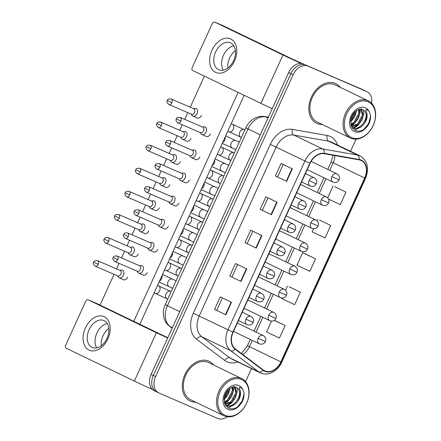 <?xml version="1.0" encoding="UTF-8"?>
<svg xmlns="http://www.w3.org/2000/svg" width="441" height="441" viewBox="0 0 441 441"><rect width="100%" height="100%" fill="white"/><g stroke="black" fill="none" stroke-linecap="round" stroke-linejoin="round"><path stroke-width="0.66" d="M335.32 83.454A22 16.119 115.7 0 0 311.539 96.761A22 16.119 115.7 0 0 316.638 123.282A22 16.119 115.7 0 0 317.073 123.48A22 16.119 115.7 0 0 322.288 124.478A22 16.119 115.7 0 1 317.073 123.48A22 16.119 115.7 0 1 316.638 123.282A22 16.119 115.7 0 1 311.539 96.761A22 16.119 115.7 0 1 335.32 83.454A22 16.119 115.7 0 1 335.755 83.652A22 16.119 115.7 0 0 335.32 83.454M208.758 361.162A22 16.119 115.7 0 0 184.977 374.475A22 16.119 115.7 0 0 190.082 400.996A22 16.119 115.7 0 0 190.512 401.194A22 16.119 115.7 0 0 195.727 402.192A22 16.119 115.7 0 1 190.512 401.194A22 16.119 115.7 0 1 190.082 400.996A22 16.119 115.7 0 1 184.977 374.475A22 16.119 115.7 0 1 208.758 361.162A22 16.119 115.7 0 1 209.194 361.361A22 16.119 115.7 0 0 208.758 361.162M360.903 160.375A14.669 10.744 -64.3 0 1 361.196 160.513A14.669 10.744 -64.3 0 1 364.685 177.993L280.878 361.885A14.669 10.744 -64.3 0 1 264.65 370.82A14.669 10.744 -64.3 0 1 263.316 370.01L235.301 348.892A14.669 10.744 -64.3 0 1 233.14 332.222L310.106 163.33A14.669 10.744 -64.3 0 1 324.245 153.716L359.095 159.84A14.669 10.744 -64.3 0 1 360.903 160.375M361.052 160.044A15.033 11.014 115.7 0 0 359.206 159.493L324.35 153.369A15.033 11.014 115.7 0 0 309.858 163.22L232.892 332.112A15.033 11.014 115.7 0 0 235.108 349.2L263.123 370.319A15.033 11.014 115.7 0 0 281.126 361.989L364.933 178.103A15.033 11.014 115.7 0 0 361.052 160.044M371.658 103.343A13.748 10.071 115.7 0 0 366.962 91.673L364.713 90.592A13.748 10.071 115.7 0 0 364.437 90.466L305.883 65.097A13.748 10.071 115.7 0 0 290.933 73.597L153.352 375.495A13.748 10.071 115.7 0 0 156.627 391.889A13.748 10.071 115.7 0 0 156.897 392.01M282.008 298.028L281.76 298.579L294.638 304.687L300.343 292.179L289.098 286.76M328.517 199.045L340.248 204.613L345.948 192.1L334.702 186.686M313.595 228.725L312.162 231.861L325.045 237.969L330.744 225.461L319.505 220.042M315.541 258.817L302.664 252.71L296.964 265.217L309.841 271.331L315.541 258.817L304.301 253.404M340.209 87.324A22 16.119 115.7 0 0 335.755 83.652A22 16.119 115.7 0 1 340.209 87.324M213.648 365.038A22 16.119 115.7 0 0 209.194 361.361L209.194 361.361A22 16.119 115.7 0 1 213.648 365.038M366.962 91.673A13.748 10.071 115.7 0 0 366.686 91.552L308.132 66.178A13.748 10.071 115.7 0 0 293.182 74.683L155.601 376.581A13.748 10.071 115.7 0 0 158.876 392.97A13.748 10.071 115.7 0 0 159.146 393.096L217.705 418.465A13.748 10.071 115.7 0 0 227.247 416.767M245.576 381.597L251.519 368.56M350.529 151.296L356.069 139.147M225.814 314.813L214.569 309.389L220.268 296.881L231.514 302.305L225.814 314.813L225.456 314.642L231.161 302.135M271.419 214.734L260.179 209.315L265.879 196.807L277.119 202.226L271.419 214.734L271.066 214.563L276.766 202.055M286.622 181.378L275.382 175.953L281.082 163.446L292.322 168.87L286.622 181.378L286.27 181.207L291.97 168.699M241.012 281.452L229.772 276.033L235.472 263.525L246.717 268.944L241.012 281.452L240.659 281.281L246.359 268.773M256.215 248.096L244.975 242.671L250.675 230.163L261.915 235.588L256.215 248.096L255.863 247.925L261.563 235.417M271.485 321.125L266.557 331.935L279.44 338.049L285.14 325.535L274.346 320.331M244.975 242.671L255.863 247.925M229.772 276.033L240.659 281.281M275.382 175.953L286.27 181.207M260.179 209.315L271.066 214.563M214.569 309.389L225.456 314.642M302.664 252.71L304.417 253.454M330.744 225.461L319.615 220.092M317.14 220.941L317.867 219.353M345.948 192.1L334.818 186.736M327.669 197.838L333.065 185.992M300.343 292.179L289.213 286.81M285.559 290.244L287.46 286.071M285.14 325.535L274.269 320.381M247.158 243.619L252.82 231.2M262.362 210.263L268.023 197.838M277.56 176.902L283.227 164.482M231.955 276.981L237.616 264.556M216.751 310.337L222.413 297.918M303.634 64.011A13.748 10.071 115.7 0 0 288.684 72.511L151.103 374.409A13.748 10.071 115.7 0 0 154.378 390.803L156.627 391.889A13.748 10.071 115.7 0 1 153.352 375.495L290.933 73.597A13.748 10.071 115.7 0 1 305.883 65.097L364.437 90.466A13.748 10.071 115.7 0 1 364.713 90.592L362.463 89.506A13.748 10.071 115.7 0 0 362.193 89.38L308.132 66.178M191.146 114.098L192.044 115.388A4.123 2.806 -66.6 0 0 192.844 116.082A4.123 2.806 -66.6 0 0 192.91 116.11A4.123 2.806 -66.6 0 0 197.083 113.546A4.123 2.806 -66.6 0 0 196.262 108.574A4.123 2.806 -66.6 0 0 196.19 108.541A4.123 2.806 -66.6 0 0 195.065 108.403L193.511 108.629M191.466 114.236A2.977 2.029 -66.6 0 0 191.521 114.258A2.977 2.029 -66.6 0 0 194.531 112.405A2.977 2.029 -66.6 0 0 193.941 108.817A2.977 2.029 -66.6 0 0 193.886 108.795L171.268 98.993C168.776 98.79 167.475 99.291 167.371 100.487L171.907 102.604A2.977 2.029 -66.6 0 0 171.268 98.993M200.159 132.532L201.057 133.821A4.123 2.806 -66.6 0 0 201.857 134.516A4.123 2.806 -66.6 0 0 201.923 134.549A4.123 2.806 -66.6 0 0 206.118 131.931A4.123 2.806 -66.6 0 0 205.274 127.008A4.123 2.806 -66.6 0 0 205.203 126.975A4.123 2.806 -66.6 0 0 204.078 126.843L202.524 127.063M200.479 132.669A2.977 2.029 -66.6 0 0 200.528 132.697A2.977 2.029 -66.6 0 0 203.544 130.845A2.977 2.029 -66.6 0 0 202.948 127.251A2.977 2.029 -66.6 0 0 202.899 127.229L180.275 117.427C177.789 117.229 176.488 117.725 176.383 118.927L180.92 121.043A2.977 2.029 -66.6 0 0 180.275 117.427M180.617 137.201L181.516 138.485A4.123 2.806 -66.6 0 0 182.315 139.18A4.123 2.806 -66.6 0 0 182.387 139.213A4.123 2.806 -66.6 0 0 186.554 136.649A4.123 2.806 -66.6 0 0 185.733 131.677A4.123 2.806 -66.6 0 0 185.667 131.644A4.123 2.806 -66.6 0 0 184.542 131.506L182.987 131.732M180.942 137.338A2.977 2.029 -66.6 0 0 180.992 137.36A2.977 2.029 -66.6 0 0 184.002 135.508A2.977 2.029 -66.6 0 0 183.412 131.914A2.977 2.029 -66.6 0 0 183.357 131.892L160.739 122.091C158.247 121.892 156.946 122.394 156.842 123.59L161.378 125.707A2.977 2.029 -66.6 0 0 160.739 122.091M170.088 160.298L170.987 161.588A4.123 2.806 -66.6 0 0 171.786 162.282A4.123 2.806 -66.6 0 0 171.858 162.316A4.123 2.806 -66.6 0 0 176.025 159.747A4.123 2.806 -66.6 0 0 175.209 154.774A4.123 2.806 -66.6 0 0 175.138 154.747A4.123 2.806 -66.6 0 0 174.013 154.609L172.459 154.83M170.413 160.441A2.977 2.029 -66.6 0 0 170.463 160.463A2.977 2.029 -66.6 0 0 173.473 158.611A2.977 2.029 -66.6 0 0 172.883 155.017A2.977 2.029 -66.6 0 0 172.833 154.995L150.21 145.194C147.718 144.995 146.423 145.491 146.313 146.693L150.855 148.81A2.977 2.029 -66.6 0 0 150.21 145.194M159.559 183.401L160.458 184.691A4.123 2.806 -66.6 0 0 161.257 185.385A4.123 2.806 -66.6 0 0 161.329 185.413A4.123 2.806 -66.6 0 0 165.496 182.85A4.123 2.806 -66.6 0 0 164.68 177.877A4.123 2.806 -66.6 0 0 164.609 177.844A4.123 2.806 -66.6 0 0 163.484 177.706L161.93 177.932M159.885 183.539A2.977 2.029 -66.6 0 0 159.934 183.561A2.977 2.029 -66.6 0 0 162.944 181.709A2.977 2.029 -66.6 0 0 162.354 178.12A2.977 2.029 -66.6 0 0 162.305 178.098L139.681 168.297C137.19 168.093 135.894 168.594 135.789 169.791L140.326 171.907A2.977 2.029 -66.6 0 0 139.681 168.297M149.03 206.504L149.934 207.788A4.123 2.806 -66.6 0 0 150.728 208.483A4.123 2.806 -66.6 0 0 150.8 208.516A4.123 2.806 -66.6 0 0 154.973 205.953A4.123 2.806 -66.6 0 0 154.152 200.98A4.123 2.806 -66.6 0 0 154.08 200.947A4.123 2.806 -66.6 0 0 152.955 200.809L151.401 201.035M149.356 206.642A2.977 2.029 -66.6 0 0 149.405 206.664A2.977 2.029 -66.6 0 0 152.421 204.811A2.977 2.029 -66.6 0 0 151.825 201.217A2.977 2.029 -66.6 0 0 151.776 201.195L129.152 191.394C126.666 191.196 125.365 191.697 125.261 192.893L129.797 195.01A2.977 2.029 -66.6 0 0 129.152 191.394M189.63 155.634L190.529 156.924A4.123 2.806 -66.6 0 0 191.328 157.619A4.123 2.806 -66.6 0 0 191.4 157.646A4.123 2.806 -66.6 0 0 195.589 155.034A4.123 2.806 -66.6 0 0 194.746 150.111A4.123 2.806 -66.6 0 0 194.674 150.078A4.123 2.806 -66.6 0 0 193.555 149.94L191.995 150.166M189.95 155.772A2.977 2.029 -66.6 0 0 190.005 155.794A2.977 2.029 -66.6 0 0 193.015 153.942A2.977 2.029 -66.6 0 0 192.425 150.353A2.977 2.029 -66.6 0 0 192.37 150.331L169.752 140.53C167.26 140.326 165.959 140.828 165.855 142.024L170.391 144.141A2.977 2.029 -66.6 0 0 169.752 140.53M179.101 178.737L180 180.022A4.123 2.806 -66.6 0 0 180.799 180.716A4.123 2.806 -66.6 0 0 180.871 180.749A4.123 2.806 -66.6 0 0 185.06 178.131A4.123 2.806 -66.6 0 0 184.217 173.214A4.123 2.806 -66.6 0 0 184.151 173.181A4.123 2.806 -66.6 0 0 183.026 173.043L181.471 173.269M179.426 178.875A2.977 2.029 -66.6 0 0 179.476 178.897A2.977 2.029 -66.6 0 0 182.486 177.045A2.977 2.029 -66.6 0 0 181.896 173.451A2.977 2.029 -66.6 0 0 181.846 173.429L159.223 163.628C156.731 163.429 155.436 163.931 155.326 165.127L159.863 167.244A2.977 2.029 -66.6 0 0 159.223 163.628M168.572 201.835L169.471 203.125A4.123 2.806 -66.6 0 0 170.27 203.819A4.123 2.806 -66.6 0 0 170.342 203.852A4.123 2.806 -66.6 0 0 174.531 201.234A4.123 2.806 -66.6 0 0 173.693 196.311A4.123 2.806 -66.6 0 0 173.622 196.278A4.123 2.806 -66.6 0 0 172.497 196.146L170.943 196.366M168.897 201.972A2.977 2.029 -66.6 0 0 168.947 202A2.977 2.029 -66.6 0 0 171.957 200.148A2.977 2.029 -66.6 0 0 171.367 196.554A2.977 2.029 -66.6 0 0 171.317 196.532L148.694 186.73C146.203 186.532 144.907 187.028 144.797 188.23L149.339 190.347A2.977 2.029 -66.6 0 0 148.694 186.73M211.961 50.263A18.335 12.475 113.4 0 1 230.803 39.006A18.335 12.475 113.4 0 1 234.447 61.106A18.335 12.475 113.4 0 1 215.605 72.363A18.335 12.475 113.4 0 1 211.961 50.263M233.62 60.638A14.669 9.978 -66.6 0 0 230.461 42.843A14.669 9.978 -66.6 0 0 215.632 51.966A14.669 9.978 -66.6 0 0 218.797 69.761A14.669 9.978 -66.6 0 0 233.62 60.638M223.455 55.357A14.669 9.978 113.4 0 1 233.813 45.831A14.669 9.978 113.4 0 0 223.455 55.357A14.669 9.978 113.4 0 0 223.267 70.163A14.669 9.978 113.4 0 1 223.455 55.357M301.181 63.41A18.335 0.369 -155.5 0 1 282.957 54.998L214.668 22.067A2.293 1.56 -66.6 0 0 214.629 22.05A2.293 1.56 -66.6 0 0 212.308 23.478L192.166 67.677A2.293 1.56 -66.6 0 0 192.623 70.439L260.912 103.37L282.957 54.998M272.218 108.651A18.335 0.369 -155.5 0 1 260.912 103.37M223.835 26.041A2.293 1.56 113.4 0 1 223.874 26.058A2.293 1.56 113.4 0 1 223.912 26.074L292.201 59.006L302.609 63.653M85.4 327.977A18.335 12.475 113.4 0 1 104.247 316.721A18.335 12.475 113.4 0 1 107.885 338.82A18.335 12.475 113.4 0 1 89.043 350.077A18.335 12.475 113.4 0 1 85.4 327.977M107.058 338.352A14.669 9.978 -66.6 0 0 103.9 320.557A14.669 9.978 -66.6 0 0 89.076 329.681A14.669 9.978 -66.6 0 0 92.235 347.475A14.669 9.978 -66.6 0 0 107.058 338.352M96.899 333.065A14.669 9.978 113.4 0 1 107.251 323.54A14.669 9.978 113.4 0 0 96.899 333.065A14.669 9.978 113.4 0 0 96.706 347.877A14.669 9.978 113.4 0 1 96.899 333.065M167.701 337.993A18.335 0.369 -155.5 0 1 156.395 332.712L88.106 299.781A2.293 1.56 -66.6 0 0 88.068 299.764A2.293 1.56 -66.6 0 0 85.752 301.186L65.604 345.386A2.293 1.56 -66.6 0 0 66.062 348.153L134.351 381.085L156.395 332.712M152.393 389.409A18.335 0.369 -155.5 0 1 134.351 381.085M97.274 303.75A2.293 1.56 113.4 0 1 97.312 303.766A2.293 1.56 113.4 0 1 97.351 303.788L167.817 337.74M368.318 100.879L335.154 84.887A20.628 15.11 115.7 0 0 334.747 84.7A20.628 15.11 115.7 0 0 312.454 97.18A20.628 15.11 115.7 0 0 317.239 122.047L350.397 138.039A20.628 15.11 115.7 0 0 350.804 138.22A20.628 15.11 115.7 0 0 373.097 125.746A20.628 15.11 115.7 0 0 368.318 100.879A20.628 15.11 115.7 0 0 367.91 100.691A20.628 15.11 115.7 0 0 345.617 113.172A20.628 15.11 115.7 0 0 350.397 138.039M351.747 137.658A19.707 14.437 115.7 0 0 373.174 125.47A19.707 14.437 115.7 0 0 368.092 101.799A19.707 14.437 115.7 0 0 346.67 113.987A19.707 14.437 115.7 0 0 351.747 137.658M363.698 124.483A10.364 7.591 115.7 0 0 364.426 110.834L361.951 109.296C360.755 108.387 358.379 109.291 354.823 112.008C352.486 114.439 351.113 117.317 350.694 120.652L351.483 126.501L354.829 130.304C358.787 132.074 362.711 130.999 366.598 127.085L368.566 124.56C370.264 121.225 370.892 117.912 370.451 114.616L369.42 112.13C368.67 110.57 367.436 109.759 365.721 109.699L366.995 113.855C367.518 117.455 366.416 120.999 363.698 124.483C360.44 128.099 356.945 129.268 353.213 127.995L351.786 127.14M364.426 110.834C370.192 116.463 360.253 131.716 352.32 127.565L351.912 127.366M356.207 110.818L356.174 111.876L351.284 121.016L350.634 121.523M355.27 111.584L350.738 120.288M359.139 109.362L359.746 113.602L354.851 122.741L350.931 124.825M358.489 109.566L358.853 113.172L353.963 122.311L350.793 124.153M361.405 109.186L363.312 115.322L358.423 124.461L351.615 126.788M360.887 109.142L362.419 114.892L357.53 124.031L351.438 126.402M363.538 110.035L363.792 113.712L361.912 120.244L357.596 125.718L353.875 128.022M353.577 128.138L352.64 128.452M360.126 109.175L360.225 111.992L358.34 118.524L354.029 123.998L351.24 125.872M356.637 110.52L354.762 116.826L350.623 122.14M370.451 114.616L370.484 116.942L368.604 123.474L364.288 128.948L363.075 129.88M361.278 126.727L354.663 130.216M357.712 125.007L353.235 127.884M353.092 127.94L352.425 128.171M354.14 123.287L351.113 125.487M241.756 378.593L208.593 362.601A20.628 15.11 115.7 0 0 208.185 362.414A20.628 15.11 115.7 0 0 185.898 374.894A20.628 15.11 115.7 0 0 190.677 399.755L223.841 415.747A20.628 15.11 115.7 0 0 224.249 415.935A20.628 15.11 115.7 0 0 246.536 403.46A20.628 15.11 115.7 0 0 241.756 378.593A20.628 15.11 115.7 0 0 241.348 378.406A20.628 15.11 115.7 0 0 219.056 390.886A20.628 15.11 115.7 0 0 223.841 415.747M225.186 415.372A19.707 14.437 115.7 0 0 246.613 403.184A19.707 14.437 115.7 0 0 241.53 379.514A19.707 14.437 115.7 0 0 220.109 391.702A19.707 14.437 115.7 0 0 225.186 415.372M237.137 402.198A10.364 7.591 115.7 0 0 237.864 388.543L235.389 387.005C234.193 386.096 231.817 387 228.262 389.723C225.93 392.148 224.552 395.031 224.133 398.366L224.921 404.21L228.267 408.019C232.225 409.788 236.15 408.713 240.036 404.794L242.004 402.275C243.702 398.94 244.331 395.621 243.89 392.325L242.864 389.844C242.115 388.284 240.88 387.474 239.16 387.413L240.433 391.569C240.957 395.169 239.854 398.708 237.137 402.198C233.879 405.814 230.384 406.982 226.652 405.703L225.23 404.849M237.864 388.543C243.636 394.171 233.691 409.43 225.759 405.273L225.351 405.081M229.651 388.532L229.612 389.59L224.723 398.73L224.072 399.237M228.708 389.298L224.177 398.002M232.578 387.071L233.184 391.31L228.295 400.45L224.37 402.534M231.927 387.281L232.291 390.88L227.402 400.02L224.232 401.867M234.844 386.9L236.751 393.036L231.861 402.175L225.053 404.502M234.325 386.856L235.858 392.6L230.968 401.74L224.882 404.11M236.977 387.744L237.23 391.426L235.351 397.958L231.034 403.432L227.313 405.737M227.016 405.852L226.079 406.167M233.565 386.884L233.664 389.706L231.784 396.238L227.468 401.712L224.678 403.581M230.075 388.234L228.201 394.535L224.061 399.849M243.89 392.325L243.923 394.656L242.043 401.183L237.727 406.663L236.514 407.589M234.717 404.441L228.107 407.931M231.15 402.721L226.674 405.599M226.531 405.654L225.864 405.88M227.578 401.001L224.552 403.201M127.73 277.135A4.123 2.806 113.4 0 1 127.714 277.18A4.123 2.806 113.4 0 1 123.546 279.743A4.123 2.806 113.4 0 1 123.182 279.533M138.259 254.038A4.123 2.806 113.4 0 1 138.242 254.077A4.123 2.806 113.4 0 1 134.07 256.645A4.123 2.806 113.4 0 1 133.706 256.436M159.317 207.832A4.123 2.806 113.4 0 1 159.295 207.876A4.123 2.806 113.4 0 1 155.127 210.44A4.123 2.806 113.4 0 1 154.763 210.236M169.846 184.735A4.123 2.806 113.4 0 1 169.824 184.773A4.123 2.806 113.4 0 1 165.656 187.342A4.123 2.806 113.4 0 1 165.292 187.133M180.369 161.632A4.123 2.806 113.4 0 1 180.352 161.676A4.123 2.806 113.4 0 1 176.185 164.239A4.123 2.806 113.4 0 1 175.821 164.03M190.898 138.529A4.123 2.806 113.4 0 1 190.881 138.573A4.123 2.806 113.4 0 1 186.708 141.137A4.123 2.806 113.4 0 1 186.345 140.933M148.788 230.935A4.123 2.806 113.4 0 1 148.771 230.979A4.123 2.806 113.4 0 1 144.598 233.543A4.123 2.806 113.4 0 1 144.235 233.333M201.427 115.432A4.123 2.806 113.4 0 1 201.41 115.47A4.123 2.806 113.4 0 1 197.237 118.039A4.123 2.806 113.4 0 1 196.873 117.83M101.298 345.733A14.669 9.978 113.4 0 1 103.062 335.739A14.669 9.978 113.4 0 1 108.822 328.358M227.859 68.019A14.669 9.978 113.4 0 1 229.623 58.025A14.669 9.978 113.4 0 1 235.384 50.643M244.171 95.3L139.825 324.267M100.052 305.089L114.065 274.335M116.534 268.916L119.059 263.371M121.534 257.946L124.588 251.238M127.063 245.813L129.588 240.268M132.057 234.849L135.117 228.135M137.592 222.711L140.117 217.17M142.586 211.746L145.646 205.032M148.115 199.613L150.646 194.068M153.115 188.643L156.175 181.935M158.644 176.51L161.169 170.965M163.644 165.546L166.704 158.832M169.173 153.407L171.698 147.867M174.173 142.443L177.227 135.729M179.702 130.31L182.227 124.764M184.696 119.34L187.756 112.631M190.231 107.207L204.398 76.117M238.123 92.378L133.772 321.351M210.418 133.904A4.123 2.806 113.4 0 1 206.25 136.473A4.123 2.806 113.4 0 1 205.886 136.263M199.894 157.007A4.123 2.806 113.4 0 1 195.721 159.576A4.123 2.806 113.4 0 1 195.357 159.366M189.365 180.11A4.123 2.806 113.4 0 1 185.198 182.673A4.123 2.806 113.4 0 1 184.829 182.464M178.837 203.207A4.123 2.806 113.4 0 1 174.669 205.776A4.123 2.806 113.4 0 1 174.305 205.567M168.308 226.31A4.123 2.806 113.4 0 1 164.14 228.873A4.123 2.806 113.4 0 1 163.776 228.67M157.784 249.413A4.123 2.806 113.4 0 1 153.611 251.976A4.123 2.806 113.4 0 1 153.248 251.767M147.255 272.51A4.123 2.806 113.4 0 1 143.082 275.079A4.123 2.806 113.4 0 1 142.719 274.87M138.507 229.601L139.406 230.891A4.123 2.806 -66.6 0 0 140.205 231.586A4.123 2.806 -66.6 0 0 140.271 231.619A4.123 2.806 -66.6 0 0 144.444 229.05A4.123 2.806 -66.6 0 0 143.623 224.078A4.123 2.806 -66.6 0 0 143.551 224.05A4.123 2.806 -66.6 0 0 142.432 223.912L140.872 224.133M138.827 229.739A2.977 2.029 -66.6 0 0 138.882 229.767A2.977 2.029 -66.6 0 0 141.892 227.914A2.977 2.029 -66.6 0 0 141.302 224.32A2.977 2.029 -66.6 0 0 141.247 224.298L118.629 214.497C116.137 214.298 114.836 214.795 114.732 215.996L119.268 218.113A2.977 2.029 -66.6 0 0 118.629 214.497M127.978 252.704L128.877 253.994A4.123 2.806 -66.6 0 0 129.676 254.689A4.123 2.806 -66.6 0 0 129.748 254.716A4.123 2.806 -66.6 0 0 133.915 252.153A4.123 2.806 -66.6 0 0 133.094 247.18A4.123 2.806 -66.6 0 0 133.028 247.147A4.123 2.806 -66.6 0 0 131.903 247.01L130.349 247.236M128.303 252.842A2.977 2.029 -66.6 0 0 128.353 252.864A2.977 2.029 -66.6 0 0 131.363 251.012A2.977 2.029 -66.6 0 0 130.773 247.423A2.977 2.029 -66.6 0 0 130.723 247.401L108.1 237.6C105.608 237.396 104.308 237.897 104.203 239.094L108.74 241.21A2.977 2.029 -66.6 0 0 108.1 237.6M117.449 275.807L118.348 277.091A4.123 2.806 -66.6 0 0 119.147 277.786A4.123 2.806 -66.6 0 0 119.219 277.819A4.123 2.806 -66.6 0 0 123.386 275.256A4.123 2.806 -66.6 0 0 122.57 270.283A4.123 2.806 -66.6 0 0 122.499 270.25A4.123 2.806 -66.6 0 0 121.374 270.113L119.82 270.339M117.775 275.945A2.977 2.029 -66.6 0 0 117.824 275.967A2.977 2.029 -66.6 0 0 120.834 274.115A2.977 2.029 -66.6 0 0 120.244 270.52A2.977 2.029 -66.6 0 0 120.195 270.498L97.571 260.697C95.08 260.499 93.784 261 93.674 262.197L98.216 264.313A2.977 2.029 -66.6 0 0 97.571 260.697M158.043 224.938L158.947 226.227A4.123 2.806 -66.6 0 0 159.741 226.922A4.123 2.806 -66.6 0 0 159.813 226.95A4.123 2.806 -66.6 0 0 164.008 224.337A4.123 2.806 -66.6 0 0 163.164 219.414A4.123 2.806 -66.6 0 0 163.093 219.381A4.123 2.806 -66.6 0 0 161.968 219.243L160.414 219.469M158.369 225.075A2.977 2.029 -66.6 0 0 158.418 225.097A2.977 2.029 -66.6 0 0 161.434 223.245A2.977 2.029 -66.6 0 0 160.838 219.657A2.977 2.029 -66.6 0 0 160.789 219.629L138.165 209.828C135.679 209.629 134.378 210.131 134.273 211.327L138.81 213.444A2.977 2.029 -66.6 0 0 138.165 209.828M147.52 248.04L148.419 249.325A4.123 2.806 -66.6 0 0 149.218 250.019A4.123 2.806 -66.6 0 0 149.284 250.053A4.123 2.806 -66.6 0 0 153.479 247.434A4.123 2.806 -66.6 0 0 152.636 242.517A4.123 2.806 -66.6 0 0 152.564 242.484A4.123 2.806 -66.6 0 0 151.439 242.346L149.885 242.572M147.84 248.178A2.977 2.029 -66.6 0 0 147.895 248.2A2.977 2.029 -66.6 0 0 150.905 246.348A2.977 2.029 -66.6 0 0 150.309 242.754A2.977 2.029 -66.6 0 0 150.26 242.732L127.642 232.931C125.15 232.732 123.849 233.234 123.745 234.43L128.281 236.547A2.977 2.029 -66.6 0 0 127.642 232.931M136.991 271.138L137.89 272.428A4.123 2.806 -66.6 0 0 138.689 273.122A4.123 2.806 -66.6 0 0 138.761 273.155A4.123 2.806 -66.6 0 0 142.95 270.537A4.123 2.806 -66.6 0 0 142.107 265.614A4.123 2.806 -66.6 0 0 142.041 265.581A4.123 2.806 -66.6 0 0 140.916 265.449L139.362 265.669M137.316 271.276A2.977 2.029 -66.6 0 0 137.366 271.303A2.977 2.029 -66.6 0 0 140.376 269.451A2.977 2.029 -66.6 0 0 139.786 265.857A2.977 2.029 -66.6 0 0 139.731 265.835L117.113 256.034C114.621 255.835 113.32 256.331 113.216 257.533L117.753 259.65A2.977 2.029 -66.6 0 0 117.113 256.034M364.685 177.993L333.209 162.817A14.669 10.744 115.7 0 0 334.928 155.596M237.842 361.967A22.915 16.786 -64.3 0 1 227.231 361.929A22.915 16.786 -64.3 0 1 224.701 360.451L196.68 339.333A22.915 16.786 -64.3 0 1 193.307 313.281L270.272 144.389A22.915 16.786 -64.3 0 1 292.366 129.373L327.216 135.497A22.915 16.786 -64.3 0 1 337.574 145.05M270.272 144.389L304.94 160.959A18.335 13.428 -64.3 0 1 322.614 148.948L357.469 155.067A18.335 13.428 -64.3 0 1 359.724 155.739A18.335 13.428 -64.3 0 1 360.088 155.905L331.312 142.03A18.335 13.428 115.7 0 0 330.948 141.864A18.335 13.428 115.7 0 0 328.694 141.192L293.838 135.067A18.335 13.428 115.7 0 0 276.165 147.079L199.194 315.971A18.335 13.428 115.7 0 0 201.901 336.814L229.915 357.932A18.335 13.428 115.7 0 0 231.58 358.946L260.355 372.827A18.335 13.428 -64.3 0 1 258.696 371.807L230.676 350.689A18.335 13.428 -64.3 0 1 227.975 329.851L304.94 160.959L309.858 163.22M359.206 159.493A4.581 3.054 100 0 0 357.469 155.067L328.694 141.192A4.581 3.054 -80 0 1 327.216 135.497M232.892 332.112L193.307 313.281M235.108 349.2A4.581 3.087 127 0 1 230.676 350.689L201.901 336.814A4.581 3.087 -53 0 0 196.68 339.333M292.366 129.373A4.581 3.054 -80 0 0 293.838 135.067L322.614 148.948A4.581 3.054 100 0 1 324.35 153.369M263.123 370.319A4.581 3.087 127 0 1 258.696 371.807L229.915 357.932A4.581 3.087 -53 0 0 224.701 360.451M281.126 361.989L281.738 362.215L365.539 178.329L364.933 178.103M366.686 91.552L362.193 89.38M293.182 74.683L288.684 72.511M155.601 376.581L151.103 374.409M242.798 354.542A14.669 10.744 115.7 0 0 249.408 346.709L252.269 340.419M280.878 361.885L247.445 345.689L250.284 339.465M256.072 332.079L262.797 317.322M266.601 308.976L273.326 294.219M277.124 285.878L283.855 271.116M287.653 262.775L294.379 248.018M298.182 239.672L304.907 224.916M308.711 216.575L315.436 201.813M319.24 193.472L325.965 178.715M329.763 170.369L333.209 162.817L331.252 161.797L333.087 155.271M268.249 117.361L265.675 116.909L267.952 118.006M245.824 127.791L248.002 128.921L167.42 305.74A18.335 13.428 115.7 0 0 170.121 326.577A9.167 6.174 127 0 1 169.416 326.153C166.692 324.041 164.873 321.28 163.947 317.867L163.379 314.411C163.187 311.037 163.809 307.768 165.243 304.61L245.824 127.791C247.384 124.39 249.645 121.622 252.594 119.483L255.62 117.753C258.531 116.452 261.519 116.055 264.589 116.556A9.167 6.108 100 0 1 265.675 116.909A18.335 13.428 115.7 0 0 248.002 128.921L260.284 134.841M172.194 328.137L170.121 326.577L172.403 327.68M165.243 304.61L179.702 311.66M311.125 161.384L336.913 173.815A4.581 3.357 115.7 0 0 336.819 173.776A4.581 3.357 115.7 0 0 331.841 176.609L339.09 179.845L338.17 181.179C338.258 181.257 336.257 183.28 332.933 182.072A4.581 3.357 115.7 0 0 333.021 182.116M244.391 129.709A4.123 3.021 115.7 0 0 244.308 129.671A4.123 3.021 115.7 0 0 244.231 129.632A4.123 3.021 115.7 0 0 239.86 131.953A4.123 3.021 115.7 0 0 240.725 137.101A4.123 3.021 115.7 0 0 240.808 137.14M227.799 131.225L229.094 131.787A4.123 2.806 -66.6 0 0 233.261 129.224A4.123 2.806 -66.6 0 0 233.366 128.987A4.123 2.806 -66.6 0 0 232.374 124.219L244.849 129.93M191.521 114.258L168.897 104.456A2.977 2.029 -66.6 0 0 171.907 102.604M331.841 176.609A4.581 3.357 115.7 0 0 332.933 182.072L307.212 169.675M305.431 173.583L314.141 177.784A4.581 3.357 115.7 0 0 314.053 177.74A4.581 3.357 115.7 0 0 309.069 180.578L316.324 183.814L315.403 185.143C315.486 185.22 313.49 187.249 310.161 186.041A4.581 3.357 115.7 0 0 310.249 186.08M235.896 140.563A4.123 3.021 115.7 0 0 235.819 140.519A4.123 3.021 115.7 0 0 235.737 140.481A4.123 3.021 115.7 0 0 231.365 142.801A4.123 3.021 115.7 0 0 232.236 147.95A4.123 3.021 115.7 0 0 232.313 147.989M222.683 142.449A4.123 2.806 -66.6 0 0 224.871 139.836A4.123 2.806 -66.6 0 0 225.208 136.908M200.528 132.697L177.91 122.896A2.977 2.029 -66.6 0 0 180.92 121.043M309.069 180.578A4.581 3.357 115.7 0 0 310.161 186.041L301.627 181.924M300.486 184.432L326.384 196.918A4.581 3.357 115.7 0 0 326.296 196.879A4.581 3.357 115.7 0 0 321.313 199.712L328.562 202.948L327.646 204.277C327.729 204.354 325.734 206.382 322.404 205.175A4.581 3.357 115.7 0 0 322.492 205.214M233.862 152.812A4.123 3.021 115.7 0 0 233.785 152.768A4.123 3.021 115.7 0 0 233.702 152.735A4.123 3.021 115.7 0 0 229.331 155.05A4.123 3.021 115.7 0 0 230.202 160.204A4.123 3.021 115.7 0 0 230.279 160.237M217.27 154.328L218.565 154.89A4.123 2.806 -66.6 0 0 222.738 152.327A4.123 2.806 -66.6 0 0 222.837 152.084A4.123 2.806 -66.6 0 0 221.845 147.322L234.32 153.033M180.992 137.36L158.369 127.559A2.977 2.029 -66.6 0 0 161.378 125.707M321.313 199.712A4.581 3.357 115.7 0 0 322.404 205.175L296.688 192.772M289.963 207.529L315.855 220.02A4.581 3.357 115.7 0 0 315.767 219.976A4.581 3.357 115.7 0 0 310.784 222.81L318.038 226.051L317.118 227.38C317.2 227.457 315.205 229.485 311.875 228.278A4.581 3.357 115.7 0 0 311.963 228.317M223.333 175.909A4.123 3.021 115.7 0 0 223.256 175.871A4.123 3.021 115.7 0 0 223.174 175.832A4.123 3.021 115.7 0 0 218.802 178.153A4.123 3.021 115.7 0 0 219.673 183.302A4.123 3.021 115.7 0 0 219.756 183.34M206.741 177.431L208.036 177.993A4.123 2.806 -66.6 0 0 212.209 175.424A4.123 2.806 -66.6 0 0 212.308 175.187A4.123 2.806 -66.6 0 0 211.316 170.419L223.791 176.13M170.463 160.463L147.84 150.662A2.977 2.029 -66.6 0 0 150.855 148.81M310.784 222.81A4.581 3.357 115.7 0 0 311.875 228.278L286.159 215.875M279.434 230.632L305.326 243.118A4.581 3.357 115.7 0 0 305.238 243.079A4.581 3.357 115.7 0 0 300.255 245.913L307.509 249.148L306.589 250.482C306.671 250.56 304.676 252.583 301.346 251.376A4.581 3.357 115.7 0 0 301.44 251.42M212.81 199.012A4.123 3.021 115.7 0 0 212.727 198.974A4.123 3.021 115.7 0 0 212.645 198.935A4.123 3.021 115.7 0 0 208.273 201.25A4.123 3.021 115.7 0 0 209.144 206.405A4.123 3.021 115.7 0 0 209.227 206.443M196.212 200.528L197.513 201.09A4.123 2.806 -66.6 0 0 201.68 198.527A4.123 2.806 -66.6 0 0 201.785 198.29A4.123 2.806 -66.6 0 0 200.793 193.522L213.268 199.233M159.934 183.561L137.311 173.76A2.977 2.029 -66.6 0 0 140.326 171.907M300.255 245.913A4.581 3.357 115.7 0 0 301.346 251.376L275.631 238.978M268.905 253.735L294.803 266.221A4.581 3.357 115.7 0 0 294.709 266.182A4.581 3.357 115.7 0 0 289.726 269.016L296.98 272.251L296.06 273.58C296.148 273.657 294.147 275.686 290.817 274.478A4.581 3.357 115.7 0 0 290.911 274.517M202.281 222.115A4.123 3.021 115.7 0 0 202.199 222.071A4.123 3.021 115.7 0 0 202.116 222.038A4.123 3.021 115.7 0 0 197.744 224.353A4.123 3.021 115.7 0 0 198.615 229.502A4.123 3.021 115.7 0 0 198.698 229.541M185.689 223.631L186.984 224.193A4.123 2.806 -66.6 0 0 191.151 221.63A4.123 2.806 -66.6 0 0 191.256 221.388A4.123 2.806 -66.6 0 0 190.264 216.625L202.739 222.336M149.405 206.664L126.788 196.862A2.977 2.029 -66.6 0 0 129.797 195.01M289.726 269.016A4.581 3.357 115.7 0 0 290.817 274.478L265.102 262.075M294.902 196.686L303.617 200.887A4.581 3.357 115.7 0 0 303.524 200.842A4.581 3.357 115.7 0 0 298.54 203.676L305.795 206.912L304.874 208.246C304.963 208.323 302.961 210.346 299.632 209.139A4.581 3.357 115.7 0 0 299.726 209.183M225.368 163.661A4.123 3.021 115.7 0 0 225.29 163.622A4.123 3.021 115.7 0 0 225.208 163.583A4.123 3.021 115.7 0 0 220.836 165.904A4.123 3.021 115.7 0 0 221.707 171.053A4.123 3.021 115.7 0 0 221.79 171.091M212.154 165.551A4.123 2.806 -66.6 0 0 214.343 162.938A4.123 2.806 -66.6 0 0 214.684 160.006M190.005 155.794L167.382 145.993A2.977 2.029 -66.6 0 0 170.391 144.141M298.54 203.676A4.581 3.357 115.7 0 0 299.632 209.139L291.104 205.026M284.379 219.783L293.089 223.984A4.581 3.357 115.7 0 0 292.995 223.945A4.581 3.357 115.7 0 0 288.017 226.779L295.266 230.015L294.345 231.343C294.434 231.42 292.433 233.449 289.103 232.242A4.581 3.357 115.7 0 0 289.197 232.286M214.844 186.764A4.123 3.021 115.7 0 0 214.761 186.719A4.123 3.021 115.7 0 0 214.679 186.686A4.123 3.021 115.7 0 0 210.307 189.002A4.123 3.021 115.7 0 0 211.178 194.156A4.123 3.021 115.7 0 0 211.261 194.189M201.631 188.649A4.123 2.806 -66.6 0 0 203.819 186.036A4.123 2.806 -66.6 0 0 204.155 183.109M179.476 178.897L156.853 169.096A2.977 2.029 -66.6 0 0 159.863 167.244M288.017 226.779A4.581 3.357 115.7 0 0 289.103 232.242L280.575 228.129M273.85 242.886L282.56 247.087A4.581 3.357 115.7 0 0 282.472 247.043A4.581 3.357 115.7 0 0 277.488 249.882L284.737 253.117L283.817 254.446C283.905 254.523 281.904 256.552 278.58 255.345A4.581 3.357 115.7 0 0 278.668 255.383M204.315 209.866A4.123 3.021 115.7 0 0 204.233 209.822A4.123 3.021 115.7 0 0 204.155 209.784A4.123 3.021 115.7 0 0 199.784 212.104A4.123 3.021 115.7 0 0 200.649 217.253A4.123 3.021 115.7 0 0 200.732 217.292M191.102 211.752A4.123 2.806 -66.6 0 0 193.29 209.139A4.123 2.806 -66.6 0 0 193.627 206.212M168.947 202L146.324 192.199A2.977 2.029 -66.6 0 0 149.339 190.347M277.488 249.882A4.581 3.357 115.7 0 0 278.58 255.345L270.046 251.227M223.912 26.074L214.668 22.067M97.351 303.788L88.106 299.781M369.42 112.13A13.109 9.603 115.7 0 0 365.357 107.802A13.109 9.603 115.7 0 0 351.102 115.911A13.109 9.603 115.7 0 0 354.487 131.655A13.109 9.603 115.7 0 0 366.598 127.085M242.864 389.844A13.109 9.603 115.7 0 0 238.796 385.511A13.109 9.603 115.7 0 0 224.541 393.62A13.109 9.603 115.7 0 0 227.925 409.369A13.109 9.603 115.7 0 0 240.036 404.794M258.376 276.832L284.274 289.324A4.581 3.357 115.7 0 0 284.18 289.279A4.581 3.357 115.7 0 0 279.203 292.113L286.452 295.349L285.531 296.683C285.619 296.76 283.618 298.789 280.294 297.581A4.581 3.357 115.7 0 0 280.382 297.62M191.752 245.213A4.123 3.021 115.7 0 0 191.67 245.174A4.123 3.021 115.7 0 0 191.592 245.135A4.123 3.021 115.7 0 0 187.221 247.456A4.123 3.021 115.7 0 0 188.087 252.605A4.123 3.021 115.7 0 0 188.169 252.643M175.16 246.734L176.455 247.296A4.123 2.806 -66.6 0 0 180.623 244.727A4.123 2.806 -66.6 0 0 180.727 244.49A4.123 2.806 -66.6 0 0 179.735 239.722L192.21 245.433M138.882 229.767L116.259 219.965A2.977 2.029 -66.6 0 0 119.268 218.113M279.203 292.113A4.581 3.357 115.7 0 0 280.294 297.581L254.578 285.178M247.848 299.935L273.745 312.421A4.581 3.357 115.7 0 0 273.657 312.382A4.581 3.357 115.7 0 0 268.674 315.216L275.928 318.452L275.008 319.786C275.09 319.863 273.095 321.886 269.765 320.679A4.581 3.357 115.7 0 0 269.853 320.723M181.223 268.315A4.123 3.021 115.7 0 0 181.146 268.277A4.123 3.021 115.7 0 0 181.064 268.238A4.123 3.021 115.7 0 0 176.692 270.554A4.123 3.021 115.7 0 0 177.563 275.708A4.123 3.021 115.7 0 0 177.64 275.746M164.631 269.831L165.926 270.394A4.123 2.806 -66.6 0 0 170.099 267.83A4.123 2.806 -66.6 0 0 170.198 267.593A4.123 2.806 -66.6 0 0 169.206 262.825L181.681 268.536M128.353 252.864L105.73 243.063A2.977 2.029 -66.6 0 0 108.74 241.21M268.674 315.216A4.581 3.357 115.7 0 0 269.765 320.679L244.049 308.281M237.324 323.038L263.216 335.524A4.581 3.357 115.7 0 0 263.128 335.485A4.581 3.357 115.7 0 0 258.145 338.319L265.399 341.555L264.479 342.883C264.561 342.96 262.566 344.989 259.236 343.782A4.581 3.357 115.7 0 0 259.325 343.82M170.695 291.418A4.123 3.021 115.7 0 0 170.617 291.374A4.123 3.021 115.7 0 0 170.535 291.341A4.123 3.021 115.7 0 0 166.163 293.656A4.123 3.021 115.7 0 0 167.034 298.805A4.123 3.021 115.7 0 0 167.117 298.844M154.102 292.934L155.403 293.497A4.123 2.806 -66.6 0 0 159.57 290.933A4.123 2.806 -66.6 0 0 159.67 290.691A4.123 2.806 -66.6 0 0 158.683 285.928L171.158 291.639M117.824 275.967L95.201 266.166A2.977 2.029 -66.6 0 0 98.216 264.313M258.145 338.319A4.581 3.357 115.7 0 0 259.236 343.782L233.521 331.378M263.321 265.989L272.031 270.19A4.581 3.357 115.7 0 0 271.943 270.146A4.581 3.357 115.7 0 0 266.959 272.979L274.214 276.215L273.293 277.549C273.376 277.626 271.38 279.649 268.051 278.442A4.581 3.357 115.7 0 0 268.139 278.486M193.786 232.964A4.123 3.021 115.7 0 0 193.709 232.925A4.123 3.021 115.7 0 0 193.627 232.887A4.123 3.021 115.7 0 0 189.255 235.202A4.123 3.021 115.7 0 0 190.121 240.356A4.123 3.021 115.7 0 0 190.203 240.395M180.573 234.855A4.123 2.806 -66.6 0 0 182.761 232.242A4.123 2.806 -66.6 0 0 183.098 229.309M158.418 225.097L135.8 215.296A2.977 2.029 -66.6 0 0 138.81 213.444M266.959 272.979A4.581 3.357 115.7 0 0 268.051 278.442L259.517 274.33M252.792 289.087L261.502 293.287A4.581 3.357 115.7 0 0 261.414 293.248A4.581 3.357 115.7 0 0 256.43 296.082L263.685 299.318L262.764 300.646C262.847 300.723 260.851 302.752 257.522 301.545A4.581 3.357 115.7 0 0 257.61 301.589M183.258 256.067A4.123 3.021 115.7 0 0 183.18 256.023A4.123 3.021 115.7 0 0 183.098 255.989A4.123 3.021 115.7 0 0 178.726 258.305A4.123 3.021 115.7 0 0 179.597 263.459A4.123 3.021 115.7 0 0 179.674 263.492M170.044 257.952A4.123 2.806 -66.6 0 0 172.233 255.339A4.123 2.806 -66.6 0 0 172.569 252.412M147.895 248.2L125.272 238.399A2.977 2.029 -66.6 0 0 128.281 236.547M256.43 296.082A4.581 3.357 115.7 0 0 257.522 301.545L248.994 297.432M242.263 312.189L250.979 316.39A4.581 3.357 115.7 0 0 250.885 316.346A4.581 3.357 115.7 0 0 245.902 319.185L253.156 322.421L252.235 323.749C252.324 323.826 250.323 325.855 246.993 324.648A4.581 3.357 115.7 0 0 247.087 324.686M172.729 279.164A4.123 3.021 115.7 0 0 172.651 279.125A4.123 3.021 115.7 0 0 172.569 279.087A4.123 3.021 115.7 0 0 168.197 281.408A4.123 3.021 115.7 0 0 169.068 286.556A4.123 3.021 115.7 0 0 169.151 286.595M159.515 281.055A4.123 2.806 -66.6 0 0 161.704 278.442A4.123 2.806 -66.6 0 0 162.045 275.515M137.366 271.303L114.743 261.502A2.977 2.029 -66.6 0 0 117.753 259.65M245.902 319.185A4.581 3.357 115.7 0 0 246.993 324.648L238.465 320.53M260.355 372.827C267.637 376.597 277.836 371.311 281.738 362.215M365.539 178.329C369.387 168.181 367.573 160.706 360.088 155.905M158.876 392.97L156.627 391.889M254.082 331.119L260.813 316.362M264.611 308.016L271.336 293.259M275.14 284.919L281.865 270.162M285.669 261.816L292.394 247.059M296.198 238.713L302.923 223.956M306.721 215.616L313.446 200.859M317.25 192.513L323.975 177.756M327.779 169.41L331.252 161.797M241.436 353.517L247.445 345.689M172.155 328.214L169.416 326.153M264.589 116.556L268.315 117.212M336.913 173.815C340.413 176.031 339.531 178.947 339.09 179.845M197.64 118.16L192.91 116.11M229.094 131.787L241.425 137.438M232.374 124.219L231.222 123.717M168.897 104.456C167.023 102.753 166.511 101.43 167.371 100.487M314.141 177.784C317.647 180 316.765 182.916 316.324 183.814M225.687 135.861L239.265 142.184M206.653 136.594L201.923 134.549M222.264 143.369L235.841 149.692M177.91 122.896C176.031 121.187 175.524 119.864 176.383 118.927M326.384 196.918C329.885 199.134 329.008 202.05 328.562 202.948M187.111 141.263L182.387 139.213M218.565 154.89L230.897 160.541M221.845 147.322L220.693 146.82M158.369 127.559C156.494 125.856 155.982 124.533 156.842 123.59M315.855 220.02C319.361 222.236 318.479 225.153 318.038 226.051M176.582 164.361L171.858 162.316M208.036 177.993L220.373 183.638M211.316 170.419L210.164 169.923M147.84 150.662C145.965 148.953 145.458 147.63 146.313 146.693M305.326 243.118C308.832 245.334 307.95 248.25 307.509 249.148M166.059 187.464L161.329 185.413M197.513 201.09L209.844 206.741M200.793 193.522L199.635 193.02M137.311 173.76C135.437 172.056 134.929 170.733 135.789 169.791M294.803 266.221C298.303 268.437 297.421 271.353 296.98 272.251M155.53 210.566L150.8 208.516M186.984 224.193L199.315 229.844M190.264 216.625L189.106 216.123M126.788 196.862C124.908 195.159 124.401 193.836 125.261 192.893M303.617 200.887C307.118 203.097 306.236 206.019 305.795 206.912M215.158 158.964L228.736 165.281M196.124 159.697L191.4 157.646M211.735 166.472L225.312 172.795M167.382 145.993C165.507 144.29 164.995 142.967 165.855 142.024M293.089 223.984C296.589 226.2 295.707 229.116 295.266 230.015M204.63 182.061L218.207 188.384M185.595 182.8L180.871 180.749M201.212 189.569L214.789 195.892M156.853 169.096C154.978 167.393 154.471 166.07 155.326 165.127M282.56 247.087C286.06 249.303 285.184 252.219 284.737 253.117M194.101 205.164L207.683 211.487M175.071 205.897L170.342 203.852M190.683 212.672L204.26 218.995M146.324 192.199C144.45 190.49 143.942 189.167 144.797 188.23M214.629 22.05L223.874 26.058M88.068 299.764L97.312 303.766M352.1 127.46L352.993 127.89M225.544 405.174L226.431 405.604M284.274 289.324C287.775 291.54 286.893 294.456 286.452 295.349M145.001 233.664L140.271 231.619M176.455 247.296L188.787 252.941M179.735 239.722L178.583 239.226M116.259 219.965C114.384 218.256 113.872 216.933 114.732 215.996M273.745 312.421C277.246 314.637 276.369 317.553 275.928 318.452M134.472 256.767L129.748 254.716M165.926 270.394L178.263 276.044M169.206 262.825L168.054 262.323M105.73 243.063C103.856 241.359 103.348 240.036 104.203 239.094M263.216 335.524C266.722 337.74 265.84 340.656 265.399 341.555M123.943 279.87L119.219 277.819M155.403 293.497L167.734 299.147M158.683 285.928L157.525 285.426M95.201 266.166C93.327 264.462 92.819 263.139 93.674 262.197M272.031 270.19C275.531 272.4 274.655 275.322 274.214 276.215M183.577 228.267L197.155 234.584M164.543 229L159.813 226.95M180.154 235.775L193.731 242.098M135.8 215.296C133.921 213.593 133.414 212.27 134.273 211.327M261.502 293.287C265.008 295.503 264.126 298.419 263.685 299.318M173.048 251.364L186.626 257.687M154.014 252.103L149.284 250.053M169.625 258.873L183.202 265.195M125.272 238.399C123.397 236.696 122.885 235.373 123.745 234.43M250.979 316.39C254.479 318.606 253.597 321.522 253.156 322.421M162.52 274.467L176.097 280.79M143.485 275.201L138.761 273.155M159.096 281.975L172.679 288.298M114.743 261.502C112.868 259.793 112.356 258.47 113.216 257.533"/></g></svg>
